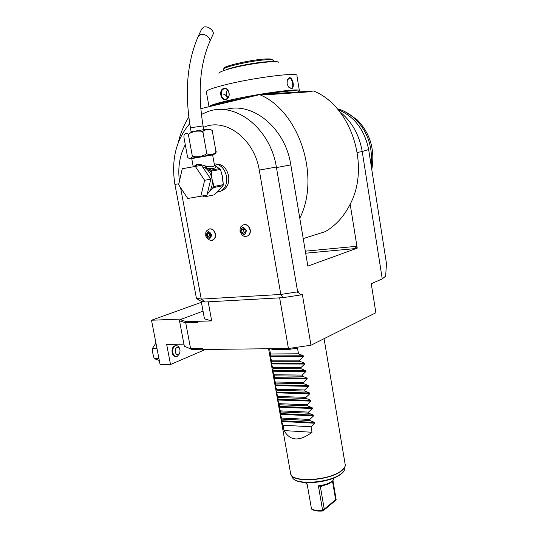 <?xml version="1.0" encoding="UTF-8"?>
<svg xmlns="http://www.w3.org/2000/svg" width="538" height="538" viewBox="0 0 538 538"><rect width="100%" height="100%" fill="white"/><g stroke="black" fill="none" stroke-linecap="round" stroke-linejoin="round"><path stroke-width="0.81" d="M222.819 181.797L222.597 176.935L220.506 169.47L211.326 171.071L211.622 173.122L210.506 171.212L205.099 167.869L205.294 165.98L206.377 166.202C211.582 167.305 214.258 166.861 214.4 164.87L212.604 154.843L191.716 158.495L193.223 166.713M221.111 172.274L222.597 176.935L223.297 184.642L214.03 186.471L211.965 178.912L211.622 173.122M211.299 170.042L206.39 168.091C212.564 169.019 215.765 168.481 216.007 166.464L219.309 168.656L211.299 170.042L211.326 171.071M211.138 170.23L210.506 171.212L211.353 171.642M193.64 166.639L196.599 164.507C198.502 164.097 201.4 164.588 205.294 165.98L205.166 167.762L206.39 168.091L206.377 166.202M192.106 154.897L188.576 135.596C188.011 133.061 186.531 132.731 184.137 134.594L183.882 137.062L187.372 156.06C187.426 157.567 188.361 158.36 190.17 158.441C191.958 157.6 192.604 156.417 192.106 154.897C191.777 156.524 194.366 157.083 199.86 156.571C205.207 155.139 207.439 153.713 206.565 152.301C205.301 156.208 218.495 154.211 215.873 150.943L215.684 153.081L213.055 154.547M196 156.935L194.514 157.802M192.053 158.333L190.943 158.394M215.873 150.943L212.449 131.844C213.801 128.024 200.466 129.517 203.068 132.94C203.398 131.299 200.795 130.747 195.26 131.285C189.914 132.745 187.688 134.177 188.576 135.596M210.123 129.53C211.642 129.813 212.416 130.586 212.449 131.844M206.565 152.301L203.068 132.94M198.448 35.925L201.602 29.059L203.754 27.129C207.856 25.595 214.601 30.774 213.095 34.257L212.887 34.714M202.866 167.345L205.099 167.869C208.67 170.277 210.963 173.956 211.965 178.912C212.806 184.413 211.716 188.878 208.704 192.315L213.768 187.54L214.03 186.471M210.815 179.154L206.928 195.18L187.762 198.482L178.643 184.729L182.268 168.737L201.501 165.314L210.815 179.154L204.642 180.304L200.761 196.457M195.26 166.336L204.642 180.304M223.297 184.642L223.035 185.697L213.768 187.54M220.163 188.972L223.035 185.697M219.813 189.443L214.319 194.817L205.032 196.767L206.437 195.281M214.225 163.855C220.466 164.258 224.554 168.374 226.498 176.208C227.386 183.397 225.395 188.434 220.526 191.326L216.962 192.194M205.032 196.767L204.164 196.901L202.658 196.108L206.175 195.556M207.09 194.514L208.704 192.315L207.325 193.532M214.4 164.87L216.007 166.464L214.299 164.285M221.589 190.714L222.873 190.217C227.527 187.459 229.43 182.664 228.589 175.812C226.666 168.172 222.658 164.265 216.565 164.077M296.606 292.006L298.234 291.609L298.388 292.504L296.606 292.006L280.809 294.447L201.259 299.115L196.377 298.012L196.827 298.536L199.611 300.681L205.26 301.993L201.259 299.115L180.58 187.654M205.26 301.993L282.988 297.669L280.809 294.447L259.269 170.089C254.232 138.461 224.924 117.143 203.357 127.479M185.28 144.682C179.618 155.556 177.674 167.728 179.443 181.185M246.666 236.263L248.011 235.812C249.861 234.588 250.614 232.598 250.257 229.854C249.168 225.953 247.056 224.225 243.909 224.669M212.133 240.163L213.324 239.78C215.113 238.623 215.825 236.686 215.462 233.969C214.406 230.217 212.409 228.529 209.47 228.926M178.851 183.808L174.904 184.379L196.377 298.012M201.165 301.045L204.467 318.839L211.696 320.91L186.356 321.65L185.724 322.82L197.91 322.376L197.735 321.435M191.582 349.344L184.326 346.183L191.582 349.344L202.92 349.216M338.046 109.651C354.34 116.403 364.542 129.698 368.651 149.53L362.222 151.534L382.249 278.899L371.254 283.748L375.867 312.76L310.977 345.228L288.435 348.523L202.967 349.471L202.792 348.543L190.6 348.685L185.724 322.82L179.524 320.85L180.109 319.693L186.356 321.65M208.179 301.831L211.696 320.91M279.646 297.857L288.435 348.523M180.109 319.693L203.034 311.125M298.388 292.504L301.031 294.885L282.988 297.669M297.655 291.845L276.364 167.029L259.269 170.089M174.904 184.379C171.05 160.136 175.993 139.887 189.726 123.639M201.367 114.486L206.74 112.038C234.003 100.472 270.177 127.506 276.364 167.029M303.217 238.583L325.261 231.643C335.719 225.563 344.024 216.404 350.171 204.178L357.225 248.153L307.85 266.108L290.816 164.89C285.268 127.573 251.811 100.888 224.931 109.759M301.031 294.885L302.336 294.353L310.977 345.228M299.794 218.226C320.682 176.995 299.289 110.841 259.646 94.648L200.768 108.676M188.791 117.129C183.969 124.755 180.459 133.236 178.253 142.577M350.171 204.178C370.601 166.047 351.18 105.751 313.54 90.989L311.327 91.144M262.8 94.432L311.24 91.09L312.087 91.635L263.687 94.964L262.8 94.432L259.646 94.648M357.225 248.153L356.102 246.357L355.457 248.569L357.084 248.166M309.249 91.285L305.544 91.534M269.854 93.955L265.637 94.244M263.176 94.345L263.687 94.964M286.606 92.758L277.09 93.404M211.084 106.221C213.566 105.044 218.704 103.525 226.491 101.648L253.768 96.046M264.239 94.271C285.577 90.989 297.137 90.007 298.92 91.346L298.57 91.944M209.04 106.706L209.121 106.564C210.156 105.381 215.785 103.545 226.007 101.063C253.405 94.332 300.486 87.768 299.397 90.646L298.92 91.352L299.41 90.821M206.363 91.89L206.316 91.642C206.7 90.243 212.342 88.138 223.23 85.307C251.448 77.909 299.854 71.736 296.909 75.663L299.37 90.592M223.795 88.488C229.464 86.84 231.501 98.447 225.738 99.53C220.54 101.077 218.502 89.611 223.795 88.488L224.117 88.878C229.074 87.364 231.293 97.593 226.229 99.012L225.92 99.106C221.326 100.545 219.262 90.297 223.875 88.952L224.117 88.878M289.498 77.694C293.102 77.378 294.972 88.723 291.32 88.649L288.126 86.302L287.104 83.551L287.305 79.846L289.37 78.185C292.598 78.151 294.185 88.461 290.923 88.326L288.805 87.257M218.953 73.336C219.074 72.227 222.86 70.646 230.318 68.602C249.054 63.41 280.917 59.678 278.785 62.791M271.051 61.749L269.074 61.722C258.96 61.735 232.84 66.678 225.92 69.873M223.29 69.678L223.257 69.503C222.107 66.994 255.994 59.637 268.731 59.711C271.925 59.684 273.499 59.994 273.465 60.646L273.634 61.668M223.694 68.898L224.05 68.387C222.651 65.986 255.416 58.83 267.763 58.918C270.903 58.898 272.423 59.214 272.322 59.873M227.513 89.907C225.873 92.617 226.041 95.213 228.018 97.701M227.318 98.4C226.592 95.912 225.422 94.56 223.808 94.338M287.157 80.364L289.236 78.185M357.299 152.456L362.222 151.534C359.276 134.722 351.771 121.433 339.7 111.662M382.249 278.899L385.645 276.129L386.486 263.674L368.651 149.53M337.252 108.73C342.767 110.189 347.904 112.839 352.652 116.672C366.849 129.281 373.036 145.697 371.213 165.926M345.026 111.696L356.849 119.483C370.225 133.135 375.201 149.813 371.778 169.517M184.326 346.183L179.524 320.85M181.925 319.014L151.514 320.244L160.082 364.468L170.526 364.502L166.666 344.428L183.942 344.145M170.526 364.502L205.516 349.444M175.993 356.445L175.132 356.412C171.306 355.9 170.943 347.111 174.695 345.88L175.973 345.699M151.514 320.244L201.394 302.282M159.315 360.494L154.191 358.617L158.945 358.604M154.191 358.617L152.873 353.674L152.267 348.711L157.015 348.658M152.267 348.711L155.933 343.056M179.773 352.861L180.035 350.157C179.51 348.066 178.502 347.205 177.002 347.582C173.915 348.664 175.314 355.968 178.32 354.515L179.773 352.861L179.504 353.769L177.332 356.25L175.791 356.412C171.965 355.9 171.602 347.104 175.348 345.867L176.834 345.719C178.307 346.102 179.302 347.319 179.826 349.364M179.504 353.769L179.833 352.699M274.878 348.671L272.874 349.465L289.646 349.29L297.527 348.173L298.496 353.796L303.271 355.766L303.405 356.56L299.592 360.164L299.787 361.28L304.555 363.244L304.69 364.038L300.876 367.636L301.072 368.745L305.833 370.702L305.967 371.496L302.161 375.087L302.349 376.196L307.104 378.147L307.238 378.934L303.439 382.525L303.634 383.634L308.382 385.571L308.516 386.358L304.716 389.942L304.905 391.045L309.646 392.982L309.78 393.769L305.988 397.347L306.183 398.45L310.917 400.373L311.051 401.153L307.259 404.731L307.454 405.827L312.181 407.75L312.316 408.53L308.53 412.095L308.718 413.197L313.439 415.107L313.573 415.887L309.794 419.445L309.982 420.541L314.696 422.444L314.831 423.224L311.058 426.782L312 432.27C299.505 441.691 290.177 441.126 284.017 430.575L312 432.27M314.831 423.224L281.596 421.469L283.069 425.215L284.017 430.575M281.596 421.469L281.999 419.122L309.982 420.541M313.573 415.887L280.338 414.341L281.999 419.122M280.338 414.341L280.735 411.953L308.718 413.197M312.316 408.53L279.074 407.185L280.735 411.953M279.074 407.185L279.464 404.764L307.454 405.827M311.051 401.153L277.81 400.023L279.464 404.764M277.81 400.023L278.193 397.555L306.183 398.45M309.78 393.769L276.539 392.841L278.193 397.555M276.539 392.841L276.915 390.332L304.905 391.045M308.516 386.358L275.274 385.645L276.915 390.332M275.274 385.645L275.644 383.096L303.634 383.634M307.238 378.934L273.997 378.429L275.644 383.096M273.997 378.429L274.36 375.84L302.349 376.196M305.967 371.496L272.719 371.2L274.36 375.84M272.719 371.2L273.082 368.57L301.072 368.745M304.69 364.038L271.441 363.957L273.082 368.57M271.441 363.957L271.791 361.28L299.787 361.28M303.405 356.56L270.163 356.694L271.791 361.28M270.163 356.694L270.506 353.977L298.496 353.796M269.578 348.732L270.506 353.977M272.874 349.465L270.049 348.725M289.646 349.29L285.947 348.55M333.035 480.495L332.935 480.595C329.861 483.245 325.013 484.987 318.382 485.807L322.639 510.468L316.196 510.434L312.612 509.58L311.502 509.062L307.245 484.63L305.389 482.673M332.935 480.595L334.246 477.865M332.968 480.562L336.189 499.936L322.975 510.945C319.088 511.302 315.927 511.026 313.479 510.118L311.502 509.062M322.639 510.468L335.651 499.674L336.189 499.936M322.975 510.945L322.887 510.549M318.382 485.807L320.796 486.486L321.785 485.854C326.6 484.873 330.083 483.4 332.249 481.436M324.185 508.814L320.493 487.354L320.796 486.486M332.497 481.133L335.651 499.674M283.069 425.215L311.058 426.782M281.811 418.053L309.794 419.445M280.54 410.877L308.53 412.095M279.276 403.688L307.259 404.731M278.005 396.479L305.988 397.347M276.727 389.25L304.716 389.942M275.449 382.014L303.439 382.525M274.172 374.757L302.161 375.087M272.887 367.481L300.876 367.636M271.603 360.191L299.592 360.164M240.654 231.313C241.73 226.485 243.627 226.263 246.35 230.641C245.261 235.456 243.364 235.684 240.654 231.313M245.348 231.972L244.931 229.585L243.075 228.589L241.643 229.982L242.066 232.355L243.916 233.357L245.348 231.972M242.066 232.355L243.949 231.838L243.526 229.464L243.949 229.06M244.938 232.376L243.949 231.838M241.643 229.982L243.526 229.464M206.283 235.368C207.244 230.708 209.026 230.499 211.629 234.736C210.654 239.403 208.872 239.612 206.283 235.368M210.701 236.027L210.284 233.721L208.529 232.746L207.204 234.084L207.621 236.39L209.369 237.366L210.701 236.027M207.621 236.39L209.538 235.873L209.443 233.25M210.385 236.343L209.538 235.873M207.204 234.084L209.121 233.579M215.677 166.074L219.497 168.676M214.386 164.749L217.93 167.755M220.506 169.47L219.309 168.656M214.4 164.783L215.57 165.966M191.73 158.589L212.618 154.924M190.075 132.126C197.271 130.526 210.311 128.609 208.885 129.349M191.252 132.287L190.486 128.105L192.665 127.466L203.082 125.932L203.828 130.095M190.486 128.105C184.494 92.57 187.076 61.998 198.233 36.396L200.385 34.486C204.494 32.973 211.293 38.151 209.793 41.608L209.591 42.065M196.437 166.148L196.599 164.507M212.597 188.777L213.66 184.433M217.823 191.427L220.91 188.018M290.816 164.89L276.458 167.574M305.335 251.159L356.102 246.357M305.678 253.19L355.457 248.569M225.738 99.53L225.92 99.106M291.32 88.649L290.923 88.326M290.54 473.104L290.641 473.709C291.441 482.754 329.283 480.737 341.327 470.737C344.36 468.403 345.625 466.19 345.114 464.106L324.078 338.678M290.796 474.193L291.28 475.141C295.154 483.037 330.144 480.252 341.341 470.965C343.735 469.143 345.026 467.361 345.214 465.632L345.228 465.027M345.208 464.644L344.905 468.47C344.724 470.165 343.466 471.907 341.139 473.696C330.265 482.768 296.317 485.437 292.511 477.71L291.979 476.594M320.493 487.354L322.733 485.659M314.696 422.444L281.461 420.716M313.439 415.107L280.204 413.581M312.181 407.75L278.94 406.432M310.917 400.373L277.675 399.263M309.646 392.982L276.404 392.081M308.382 385.571L275.133 384.878M307.104 378.147L273.862 377.669M305.833 370.702L272.584 370.433M304.555 363.244L271.307 363.19M303.271 355.766L270.022 355.921M245.947 236.364L247.762 235.879C249.612 234.655 250.365 232.672 250.009 229.921C248.684 225.583 246.33 223.949 242.947 225.032C240.338 227.11 240.13 226.659 240.022 231.293C242.746 237.863 245.738 236.451 247.762 235.879L248.011 235.812M211.495 240.257L213.075 239.847C214.864 238.69 215.57 236.754 215.207 234.043C213.949 229.894 211.75 228.294 208.609 229.242C205.348 231.979 205.946 231.051 205.738 235.355C205.61 237.789 210.661 241.986 213.075 239.847L213.324 239.78M215.684 153.081C215.765 153.754 214.346 154.339 211.421 154.843L190.17 158.441M213.095 34.257L209.793 41.608C199.854 64.621 197.621 92.731 203.082 125.932M220.526 191.326L217.144 192.026M218.71 190.66L218.098 191.192M222.873 190.217L222.046 190.385M209.013 106.712L206.316 91.642M223.257 69.503L223.472 70.7M225.563 88.857L223.875 88.952M288.516 78.393L289.37 78.185M175.791 356.412L175.132 356.412M268.583 348.745L290.641 473.709L292.511 477.71C296.875 486.043 329.949 483.117 340.957 474.119C343.089 472.653 344.401 470.77 344.905 468.47M313.479 510.118L312.612 509.58"/></g></svg>
